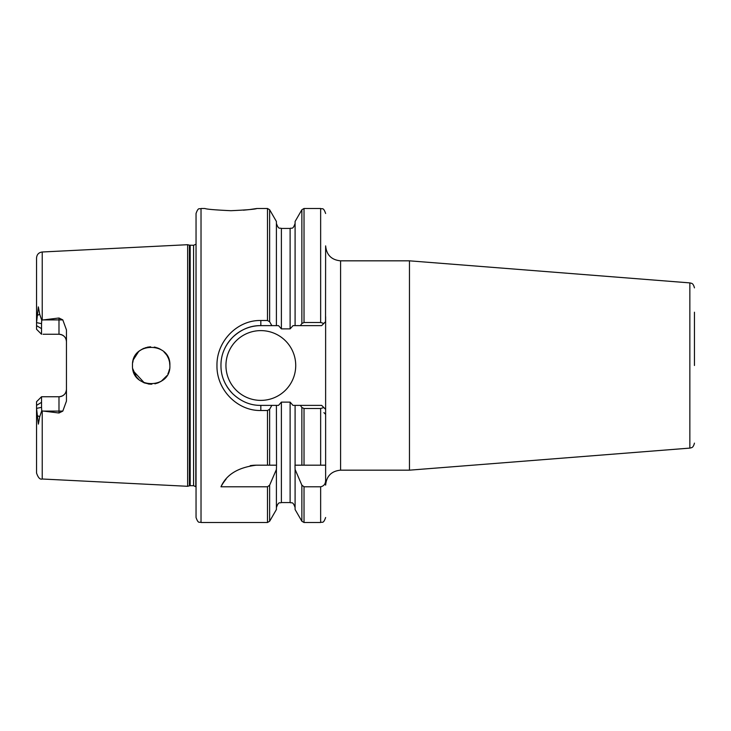 <?xml version="1.0" encoding="UTF-8"?>
<svg xmlns="http://www.w3.org/2000/svg" width="731" height="731" viewBox="0 0 731 731"><rect width="100%" height="100%" fill="white"/><g stroke="black" fill="none" stroke-linecap="round" stroke-linejoin="round"><path stroke-width="1.1" d="M243.377 210.19L248.887 209.651M249.408 209.587L256.919 208.499L267.482 208.499L267.482 320.498L260.83 320.498C237.283 319.931 216.513 341.368 216.97 365.5C216.44 389.614 237.328 411.041 260.83 410.502L267.482 410.502L269.638 409.25L269.638 465.181L256.417 465.181C238.16 467.374 226.345 474.574 220.972 486.791L267.482 486.791L269.638 485.174L276.409 469.457L276.528 465.181L276.409 405.376L271.859 405.376L269.638 409.25M230.959 210.702C246.722 209.961 255.375 209.23 256.919 208.499C255.347 209.23 246.694 209.961 230.932 210.702C215.152 209.961 206.489 209.23 204.945 208.499C206.48 209.23 215.152 209.961 230.959 210.702M196.045 365.5L196.045 213.489C198.503 206.562 199.526 209.514 201.025 208.499L201.025 522.501C199.526 521.486 198.503 524.438 196.045 517.511L196.045 365.5M190.188 245.278L190.188 485.722L189.411 485.823L189.411 245.177L193.578 245.278L193.578 485.722L195.798 486.7L196.045 244.282M189.411 245.177L187.639 244.702L187.639 486.298L42.234 479.006C40.059 479.746 38.167 477.754 36.55 473.039L36.55 401.73L39.492 398.797M167.874 373.906L168.587 372.307M169.528 369.064L168.523 372.49M166.851 375.688L164.914 378.183M132.777 368.762L136.295 376.803L138.863 379.553M148.841 384.04L151.856 384.177M155.1 383.775L158.243 382.806M161.231 381.262L166.723 375.88M149.809 384.14L144.373 382.907L133.325 371.01M225.943 365.5A34.887 34.887 0 0 0 260.83 400.387A34.887 34.887 0 0 0 295.726 365.5A34.887 34.887 0 0 0 260.83 330.613A34.887 34.887 0 0 0 225.943 365.5M694.45 365.5L694.45 312.21M694.45 287.868C693.098 282.623 691.151 283.518 691.27 283.226L689.854 282.897L689.854 448.103L409.47 470.17L409.47 260.83L340.582 260.83C331.499 259.953 326.51 254.964 325.624 245.881L325.533 321.741M409.47 470.17L340.582 470.17C331.499 471.047 326.51 476.036 325.624 485.119L325.624 321.64L321.64 325.624L300.368 325.624L301.866 323.504L301.866 209.751L295.096 221.475L295.096 325.624L300.368 325.624M169.875 365.5C171.063 389.577 131.406 389.66 132.494 365.5C131.388 341.34 171.072 341.432 169.875 365.5L169.528 361.936M133.27 370.845L134.806 374.5M140.315 380.705L144.089 382.797M148.174 383.949L150.623 384.186M154.899 383.821L155.74 383.629M157.795 382.98L161.094 381.344M168.514 372.508L169.51 369.155M43.028 334.25L58.983 334.25A7.474 7.474 0 0 1 66.457 341.724C66.092 337.256 63.597 334.771 58.983 334.25L58.983 318.003L62.802 319.895L66.457 329.909L66.457 401.091L62.802 411.105L58.983 412.997L42.234 410.941L42.234 479.006M169.089 360.136L168.514 358.492M166.458 354.727L163.936 351.839M160.683 349.4L157.348 347.855M156.306 347.527L154.268 347.07M150.623 346.814L145.268 347.773M143.048 348.678L139.813 350.67M139.091 351.245L136.286 354.215M187.639 244.702L42.234 251.994L42.234 320.059L58.983 318.003M58.983 412.997L58.983 396.75C63.597 396.239 66.082 393.744 66.457 389.276A7.474 7.474 0 0 1 58.983 396.75L41.53 396.75L36.55 401.73M43.028 396.75L41.53 396.75L41.548 407.35L36.55 408.373L38.359 424.126L39.712 416.716L41.722 410.831L41.548 407.35M41.53 328.658L41.53 334.25L36.55 329.27L36.55 322.627L41.548 323.65L41.53 328.658L36.55 325.615M269.638 485.174L269.638 521.249L276.409 509.525L276.409 469.457M300.368 405.376L301.866 407.496L301.866 465.181L295.096 465.181L295.096 405.376L321.64 405.376L325.624 409.36L325.624 465.181L294.986 465.181L295.096 469.457L301.866 485.174L304.023 486.791L320.644 486.791C323.97 486.033 325.633 483.858 325.624 480.267L325.624 465.181L304.023 465.181L304.023 408.501L320.644 408.501L323.833 407.569L325.624 409.36M269.638 321.75L271.859 325.624L276.409 325.624L276.409 221.475L269.638 209.751L269.638 321.75L267.482 320.498M304.023 486.791L304.023 522.501L301.866 521.249L295.096 509.525L295.096 469.457M304.023 322.499L320.644 322.499L320.644 208.499L304.023 208.499L304.023 322.499L301.866 323.504M325.624 316.66L325.624 321.64M325.624 480.267L325.624 414.34L323.915 412.631M276.409 405.376L278.529 405.376L281.389 402.123L290.116 402.123L292.976 405.376L295.096 405.376M293.076 325.624L290.116 328.877L281.389 328.877L278.529 325.624L276.409 325.624M42.234 320.059L41.722 320.169L39.712 314.284L38.35 306.874L36.55 322.627L36.55 257.961C36.861 254.47 38.761 252.478 42.234 251.994M41.722 410.831L42.234 410.941M276.409 465.181L269.638 465.181L276.409 465.181M132.704 362.704L133.179 360.493M158.883 348.468L162.026 350.277M169.546 362.037L168.779 359.195M166.933 355.43L165.069 352.991M164.914 352.817L166.038 354.151M167.171 355.814L168.523 358.528M150.211 346.832L147.333 347.207M144.226 348.157L141.229 349.683M138.506 351.766L133.444 359.606M271.859 325.624L260.83 325.624A39.876 39.876 0 0 0 224.371 349.354M223.567 379.672A39.876 39.876 0 0 0 231.718 392.739M260.83 320.498L260.83 325.624C250.523 325.459 241.12 329.361 232.632 337.32C224.746 345.69 220.863 355.102 220.963 365.537C220.881 375.953 224.773 385.338 232.641 393.698C241.148 401.648 250.55 405.541 260.83 405.376L271.859 405.376M295.096 325.624L292.976 325.624M41.722 320.169L41.548 323.65M256.417 465.181A39.876 39.876 0 0 0 250.194 465.674M226.034 479.234A39.876 39.876 0 0 0 220.972 486.791M301.866 407.496L304.023 408.501M323.833 323.431L320.644 322.499M340.582 470.17L340.582 260.83M269.638 521.249L267.482 522.501L267.482 486.791M267.482 465.181L267.482 410.502M301.866 521.249L301.866 485.174M304.023 522.501L320.644 522.501L320.644 486.791M281.389 402.123L281.389 502.562L290.116 502.562L290.116 402.123M290.116 328.877L290.116 228.438L281.389 228.438L281.389 328.877M41.53 402.342L36.55 405.385M62.802 411.105L43.54 411.105M320.644 465.181L320.644 408.501M62.802 319.895L43.54 319.895M66.457 389.276A7.474 7.474 0 0 1 58.983 396.75M58.983 334.25A7.474 7.474 0 0 1 66.457 341.724M37.254 415.601L39.712 416.716M37.254 315.399L39.712 314.284M260.83 405.376L260.83 410.502M689.854 282.897L409.47 260.83M204.945 208.499L201.025 208.499M267.482 522.501L201.025 522.501M689.854 448.103L691.27 447.774C691.151 447.482 693.098 448.377 694.45 443.132M189.411 485.823L187.639 486.298M193.578 245.278L195.798 244.3M190.188 485.722L193.578 485.722M304.023 208.499L301.866 209.751M269.638 209.751L267.482 208.499M320.644 208.499C322.143 209.459 323.276 206.69 325.624 213.489M320.644 522.501C322.143 521.541 323.276 524.31 325.624 517.511M290.116 502.562C291.587 503.522 292.729 500.735 295.096 507.542M281.389 502.562C279.918 503.522 278.776 500.735 276.409 507.542M290.116 228.438C291.587 227.478 292.729 230.265 295.096 223.458M281.389 228.438C279.918 227.478 278.776 230.265 276.409 223.458"/></g></svg>
